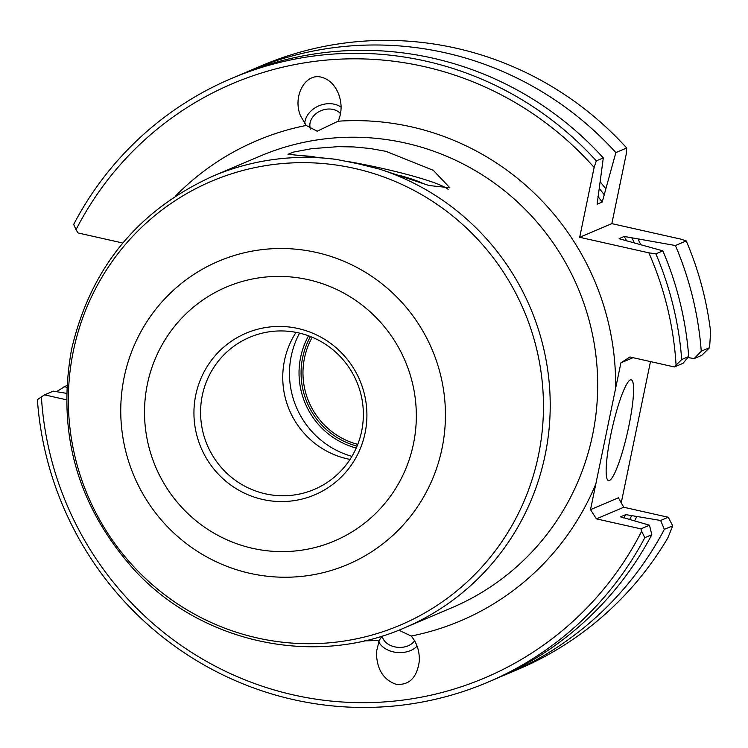 <?xml version="1.0" encoding="UTF-8"?>
<svg xmlns="http://www.w3.org/2000/svg" width="748" height="748" viewBox="0 0 748 748"><rect width="100%" height="100%" fill="white"/><g stroke="black" fill="none" stroke-linecap="round" stroke-linejoin="round"><path stroke-width="1.12" d="M298.817 155.612A82.635 8.929 -168.3 0 1 314.067 156.65M347.184 161.39A82.635 8.929 -168.3 0 1 382.452 168.44A82.635 8.929 11.7 0 1 448.127 189.403M336.076 159.352L288.008 154.256L293.553 152.078L311.664 148.674L338.161 146.645L353.888 146.945L370.213 148.506L385.996 151.348L433.279 170.31L449.838 187.776L428.987 185.504L379.573 169.123L357.46 163.606L336.076 159.352A245.325 240.978 -113 0 0 212.647 176.257L260.117 156.089A245.325 240.978 -113 0 1 508.808 194.312A245.325 240.978 -113 0 1 592.575 435.027A245.325 240.978 -113 0 1 451.979 607.666L404.509 627.834A245.325 240.978 -113 0 0 545.105 455.195A245.325 240.978 -113 0 0 379.573 169.123M630.284 379.947A51.649 7.91 -77.3 0 1 631.19 379.834A51.649 7.91 -77.3 0 1 628.189 429.202A51.649 7.91 -77.3 0 1 609.452 480.506A51.649 7.91 102.7 0 1 608.545 480.618A51.649 7.91 102.7 0 1 611.546 431.25A51.649 7.91 102.7 0 1 630.284 379.947M312.234 337.255A73.08 71.789 -113 0 0 304.492 358.012A73.08 71.789 67 0 0 357.759 444.387M310.485 336.544A74.884 73.566 -113 0 0 302.631 357.666A74.884 73.566 -113 0 0 357.058 446.135M365.08 433.027A87.797 86.244 -113 0 0 298.125 328.531A87.797 86.244 -113 0 0 195.77 394.981A87.797 86.244 67 0 0 262.726 499.477A87.797 86.244 67 0 0 365.08 433.027M202.297 395.449A82.635 81.167 67 0 1 249.654 337.301A82.635 81.167 67 0 1 333.421 350.167A82.635 81.167 67 0 1 361.639 431.259A82.635 81.167 -113 0 1 314.282 489.407A82.635 81.167 -113 0 1 230.506 476.532A82.635 81.167 -113 0 1 202.297 395.449M350.045 459.412A82.635 81.167 -113 0 1 284.474 360.527A82.635 81.167 67 0 1 296.068 332.374M340.536 113.696A17.045 13.361 -21 0 0 330.99 109.105A17.045 13.361 159 0 0 314.618 114.902A17.045 13.361 159 0 0 310.56 129.011A17.045 13.361 159 0 0 310.579 129.067M304.735 123.588A21.692 17.008 -21 0 1 331.626 103.785A21.692 17.008 159 0 1 341.097 107.179M306.241 125.449L300.509 115.79C292.375 96.436 305.24 72.724 321.434 77.222C329.12 79.26 334.861 84.889 338.657 94.108C342.051 103.654 341.883 112.696 338.143 121.213L317.171 131.209L306.241 125.449A260.818 256.199 -113 0 0 175.341 196.2M398.058 630.461L399.6 630.564L411.194 636.034C416.973 643 419.675 651.368 419.301 661.139C416.954 677.782 409.184 685.495 396.001 684.261C383.191 679.717 376.655 668.946 376.394 651.938L379.292 640.269L382.163 636.034M378.666 641.7A21.692 15.633 -176.5 0 0 397.917 652.555A21.692 15.633 3.5 0 0 417.094 646.141M414.57 640.765A17.045 12.286 -176.5 0 1 398.273 647.357A17.045 12.286 3.5 0 1 382.228 636.015M619.129 238.715L662.859 250.861L655.865 253.834A327.961 322.145 67 0 1 681.699 359.517L688.702 356.544L682.999 363.322L674.415 366.969L629.938 356.974L620.905 362.836L590.509 509.65L596.408 518.869L623.757 507.256L618.4 497.794L590.509 509.65M674.415 366.969L676.08 365.136A322.79 317.077 -113 0 0 648.853 252.833L579.681 237.294L594.146 167.449A322.79 317.077 -113 0 0 76.006 229.748L78.073 232.965L122.784 243.016M41.392 396.908L37.4 399.694A327.961 322.145 67 0 0 487.855 682.213A327.961 322.145 67 0 0 644.804 537.681L651.807 534.708L649.47 525.218L640.896 528.864L641.672 531.248A322.79 317.077 -113 0 1 293.908 695.042A322.79 317.077 -113 0 1 41.392 396.908L44.543 394.86L66.469 399.787M640.896 528.864L596.408 518.869M626.684 147.982L615.856 152.583A327.961 322.145 67 0 0 250.907 70.218L261.735 65.618A327.961 322.145 -113 0 1 626.684 147.982L626.3 153.789L611.836 223.624L579.681 237.294M244.661 72.949A327.961 322.145 67 0 1 250.907 70.218M709.6 347.67L710.6 331.644A327.961 322.145 -113 0 0 686.243 240.921L675.407 245.522A327.961 322.145 67 0 1 701.25 351.214L709.6 347.67L701.764 355.356L694.163 358.582L687.87 357.535M664.355 529.369A327.961 322.145 67 0 1 507.396 673.901L518.224 669.301A327.961 322.145 -113 0 0 667.908 537.784L672.704 525.825L668.235 517.251L660.634 520.477L664.355 529.369L672.704 525.825M507.396 673.901A327.961 322.145 67 0 1 501.095 676.501M56.97 391.765A327.961 322.145 67 0 1 56.942 391.391L66.853 385.379M649.47 525.218L620.597 516.821M620.597 516.887A289.224 284.1 67 0 0 620.662 516.765L625.739 514.615A289.224 284.1 67 0 1 623.851 518.046M660.634 520.477L625.739 514.615M668.235 517.251L623.757 507.256M66.759 387.314L64.132 386.538M44.543 394.86L53.276 391.148L66.535 393.345M594.146 167.449L596.315 160.885L603.309 157.912L597.138 204.204L602.215 202.044L615.856 152.583M655.865 253.834L648.853 252.833M675.407 245.522L624.253 236.462L619.176 238.612A289.224 284.1 67 0 1 619.316 238.855M611.836 223.624L681.007 239.173L686.243 240.921M76.006 229.748L73.706 224.381A327.961 322.145 67 0 1 231.366 78.521A327.961 322.145 67 0 1 596.315 160.885M603.309 157.912A327.961 322.145 -113 0 0 238.36 75.548L231.366 78.521M688.702 356.544A327.961 322.145 -113 0 0 662.859 250.861M487.855 682.213L494.849 679.24A327.961 322.145 -113 0 0 651.807 534.708M636.847 516.531A299.387 294.086 67 0 1 634.556 520.795M637.96 238.958A299.387 294.086 67 0 1 640.765 244.596M600.205 181.876A299.387 294.086 67 0 1 605.777 188.73M650.489 361.593L621.242 502.815M620.905 362.836L633.06 357.675M694.163 358.582L701.25 351.214M681.699 359.517L676.08 365.136M644.804 537.681L641.672 531.248M422.751 183.372A59.391 6.414 11.7 0 0 400.348 175.612M351.934 456.374A85.216 83.711 67 0 1 291.252 356.039A85.216 83.711 67 0 1 299.574 333.122M356.235 448.043A76.951 75.595 67 0 1 300.64 357.217A76.951 75.595 67 0 1 308.55 335.815M73.379 350.934A241.174 236.901 -113 0 0 257.284 637.96A241.174 236.901 -113 0 0 538.429 455.429A241.174 236.901 -113 0 0 354.524 168.403A241.174 236.901 -113 0 0 73.379 350.934M124.187 377.16A164.812 161.895 -113 0 0 249.869 573.314A164.812 161.895 -113 0 0 442.003 448.585A164.812 161.895 -113 0 0 316.32 252.431A164.812 161.895 -113 0 0 124.187 377.16M413.457 443.901A137.978 135.538 67 0 1 252.609 548.331A137.978 135.538 67 0 1 147.393 384.117A137.978 135.538 67 0 1 308.241 279.687A137.978 135.538 67 0 1 413.457 443.901M411.194 636.034A260.818 256.199 -113 0 0 595.819 483.965M364.257 640.849A260.818 256.199 -113 0 0 379.292 640.269M615.585 388.521A260.818 256.199 -113 0 0 338.143 121.213M631.826 515.4A294.385 289.177 67 0 1 629.666 519.374M631.695 237.546A294.385 289.177 67 0 1 634.398 242.801M599.335 188.543A294.385 289.177 67 0 1 604.468 195.06M624.253 236.462A289.224 284.1 67 0 1 626.618 240.865M597.933 196.434A289.224 284.1 67 0 1 602.215 202.044M212.647 176.257C137.548 210.543 90.527 268.233 71.574 349.325C56.53 433.466 77.745 507.322 135.21 570.911C202.605 643.467 314.936 667.319 404.509 627.834"/></g></svg>

